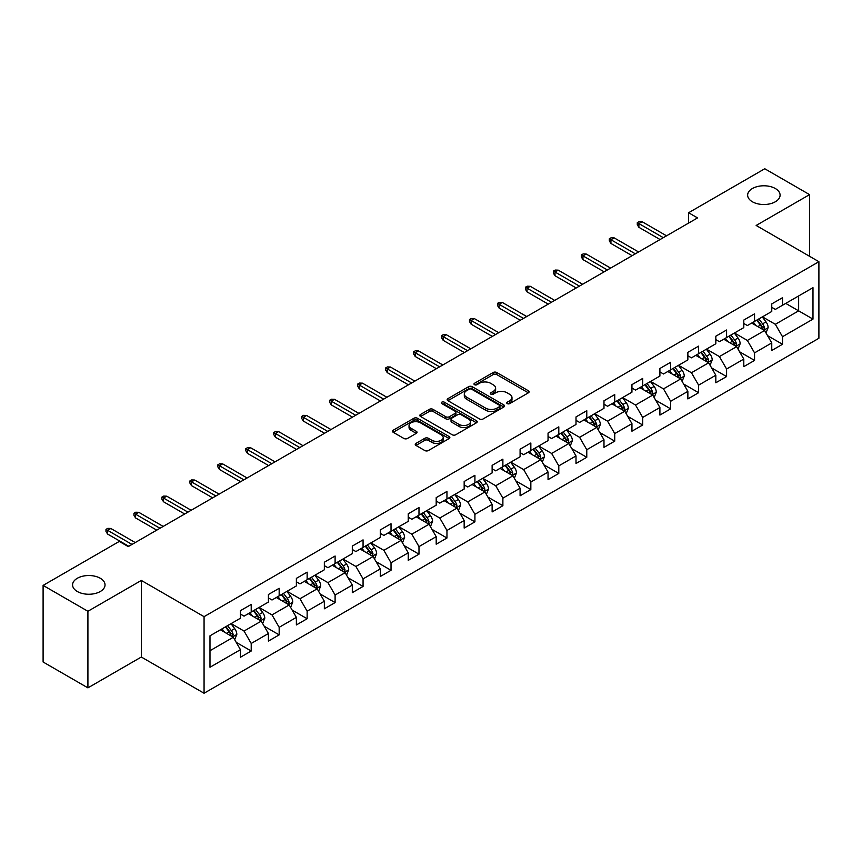 <?xml version="1.0" encoding="UTF-8"?>
<svg xmlns="http://www.w3.org/2000/svg" width="862" height="862" viewBox="0 0 862 862"><rect width="100%" height="100%" fill="white"/><g stroke="black" fill="none" stroke-linecap="round" stroke-linejoin="round"><path stroke-width="1.29" d="M507.233 403.61A1.746 1.002 0 0 0 509.701 403.61L528.395 392.813A2.489 1.433 0 0 0 529.117 391.801A2.489 1.433 0 0 0 528.395 390.777L496.717 372.492A2.489 1.433 0 0 0 493.204 372.492L474.509 383.288A1.746 1.002 0 0 0 473.992 383.999A1.746 1.002 0 0 0 474.509 384.711A1.746 1.002 0 0 0 476.966 384.711L479.391 383.31A7.963 4.601 0 0 1 490.65 383.31L493.29 384.84A7.963 4.601 0 0 1 495.618 388.083A7.963 4.601 0 0 1 493.29 391.337L490.866 392.738A1.746 1.002 0 0 0 490.359 393.449A1.746 1.002 0 0 0 490.866 394.16A1.746 1.002 0 0 0 493.333 394.16L495.747 392.76A7.963 4.601 0 0 1 507.018 392.76L509.647 394.29A7.963 4.601 0 0 1 511.985 397.533A7.963 4.601 0 0 1 509.647 400.787L507.233 402.188A1.746 1.002 0 0 0 506.727 402.899A1.746 1.002 0 0 0 507.233 403.61L507.233 402.188M100.283 578.262A16.227 9.363 0 0 0 82.601 576.236A16.227 9.363 0 0 0 72.58 584.889A16.227 9.363 0 0 0 77.332 591.515A16.227 9.363 0 0 0 95.014 593.541A16.227 9.363 0 0 0 105.035 584.889A16.227 9.363 0 0 0 100.283 578.262M775.337 188.519A16.227 9.363 0 0 0 757.666 186.494A16.227 9.363 0 0 0 747.645 195.146A16.227 9.363 0 0 0 752.397 201.773A16.227 9.363 0 0 0 770.078 203.798A16.227 9.363 0 0 0 780.088 195.146A16.227 9.363 0 0 0 775.337 188.519M415.958 443.402A2.489 1.433 0 0 0 415.236 444.415A2.489 1.433 0 0 0 415.958 445.428L424.847 450.557A2.489 1.433 0 0 0 428.36 450.557L449.124 438.575A2.489 1.433 0 0 0 449.856 437.562A2.489 1.433 0 0 0 449.124 436.538L417.456 418.253A2.489 1.433 0 0 0 413.932 418.253L393.18 430.246A2.489 1.433 0 0 0 392.447 431.259A2.489 1.433 0 0 0 393.18 432.271L403.912 438.478A2.489 1.433 0 0 0 407.424 438.478L416.314 433.338A2.489 1.433 0 0 0 417.036 432.325A2.489 1.433 0 0 0 416.314 431.312L410.991 428.242A6.659 3.847 0 0 1 409.041 425.526A6.659 3.847 0 0 1 413.146 421.971A6.659 3.847 0 0 1 420.397 422.8L441.247 434.836A6.659 3.847 0 0 1 443.197 437.562A6.659 3.847 0 0 1 439.092 441.107A6.659 3.847 0 0 1 431.84 440.277L428.36 438.273A2.489 1.433 0 0 0 424.847 438.273L415.958 443.402L415.958 445.428L424.847 440.342L424.847 438.273M141.325 580.438L87.913 611.277L43.1 585.406L43.1 661.994L87.913 687.865L141.325 657.027L204.068 693.242L204.068 616.664L141.325 580.438L141.325 657.027M809.58 256.305L809.58 194.629L756.157 225.467L818.9 261.692L204.068 616.664M809.58 194.629L764.766 168.758L688.587 212.742L688.587 223.086M43.1 585.406L119.279 541.422L128.244 546.594L697.552 217.914L688.587 212.742M479.563 418.964A2.489 1.433 0 0 0 483.086 418.964L503.85 406.983A2.489 1.433 0 0 0 504.572 405.97A2.489 1.433 0 0 0 503.85 404.946L472.171 386.661A2.489 1.433 0 0 0 468.659 386.661L447.895 398.653A2.489 1.433 0 0 0 447.162 399.666A2.489 1.433 0 0 0 447.895 400.679L479.563 418.964M442.518 403.976A1.746 1.002 0 0 1 444.286 404.224L444.286 402.155L476.481 420.742A2.489 1.433 0 0 1 477.214 421.766A2.489 1.433 0 0 1 476.481 422.779L455.729 434.76A2.489 1.433 0 0 1 452.205 434.76L420.537 416.475L420.537 414.45A2.489 1.433 0 0 0 419.805 415.462A2.489 1.433 0 0 0 420.537 416.475M420.537 414.45L429.416 409.321A2.489 1.433 0 0 1 432.939 409.321L445.783 416.734A2.489 1.433 0 0 0 449.307 416.734L455.201 413.329A2.489 1.433 0 0 0 455.923 412.316A2.489 1.433 0 0 0 455.201 411.303L441.829 403.578A1.746 1.002 0 0 1 441.312 402.866A1.746 1.002 0 0 1 442.389 401.94A1.746 1.002 0 0 1 444.286 402.155M204.068 693.242L818.9 338.27L818.9 261.692M236.242 642.373L251.208 651.015L251.208 643.461L268.416 633.527L268.416 641.08L279.169 634.874L279.169 627.321L296.377 617.386L296.377 624.939L307.141 618.733L307.141 611.18L324.349 601.245L324.349 608.798L335.102 602.592L335.102 595.028L352.31 585.093L352.31 592.647L363.064 586.44L363.064 578.887L380.271 568.952L380.271 576.506L391.025 570.299L391.025 562.746L408.232 552.811L408.232 560.365L418.986 554.158L418.986 546.594L436.194 536.66L436.194 544.213L446.958 538.007L446.958 530.453L464.165 520.519L464.165 528.072L474.919 521.866L474.919 514.312L492.127 504.378L492.127 511.931L502.88 505.725L502.88 498.161L520.088 488.226L520.088 495.79L530.841 489.573L530.841 482.02L548.049 472.085L548.049 479.638L558.802 473.432L558.802 465.879L576.01 455.944L576.01 463.497L586.774 457.291L586.774 449.727L603.982 439.792L603.982 447.356L614.735 441.139L614.735 433.586L631.943 423.651L631.943 431.205L642.696 424.998L642.696 417.445L659.904 407.51L659.904 415.064L670.658 408.857L670.658 401.293L687.865 391.359L687.865 398.923L698.619 392.706L698.619 385.152L715.826 375.218L715.826 382.771L726.591 376.565L726.591 369.011L743.798 359.077L743.798 366.63L754.552 360.424L754.552 352.87L771.759 342.925L771.759 350.489L782.513 344.272L782.513 336.719L812.985 319.123L812.985 287.671L798.643 295.946L798.643 310.848L812.985 319.123M251.208 651.015L240.455 657.232L240.455 649.679L209.983 667.263L209.983 635.811L240.455 618.216L240.455 610.662L251.208 604.445L251.208 611.998L268.416 602.064L268.416 594.511L279.169 588.304L279.169 595.857L296.377 585.923L296.377 578.37L307.141 572.163L307.141 579.717L324.349 569.782L324.349 562.229L335.102 556.012L335.102 563.576L352.31 553.63L352.31 546.077L363.064 539.871L363.064 547.424L380.271 537.489L380.271 529.936L391.025 523.73L391.025 531.283L408.232 521.348L408.232 513.795L418.986 507.578L418.986 515.142L436.194 505.197L436.194 497.643L446.958 491.437L446.958 498.99L464.165 489.056L464.165 481.502L474.919 475.296L474.919 482.849L492.127 472.915L492.127 465.361L502.88 459.144L502.88 466.708L520.088 456.774L520.088 449.21L530.841 443.003L530.841 450.557L548.049 440.622L548.049 433.069L558.802 426.862L558.802 434.416L576.01 424.481L576.01 416.928L586.774 410.711L586.774 418.275L603.982 408.34L603.982 400.776L614.735 394.57L614.735 402.123L631.943 392.188L631.943 384.635L642.696 378.429L642.696 385.982L659.904 376.047L659.904 368.494L670.658 362.277L670.658 369.841L687.865 359.907L687.865 352.342L698.619 346.136L698.619 353.689L715.826 343.755L715.826 336.202L726.591 329.995L726.591 337.548L743.798 327.614L743.798 320.061L754.552 313.854L754.552 321.407L771.759 311.473L771.759 303.909L782.513 297.702L782.513 305.256L812.985 287.671M248.342 613.658L261.251 621.114L244.043 631.049L231.135 623.592M240.455 614.078L244.043 616.147L251.208 611.998M244.043 631.049L251.208 643.461M261.251 621.114L268.416 633.527M276.303 597.517L289.212 604.962L272.004 614.897L259.096 607.451M268.416 597.926L272.004 599.995L279.169 595.857M272.004 614.897L279.169 627.321M289.212 604.962L296.377 617.386M304.264 581.376L317.173 588.821L299.965 598.756L287.057 591.31M296.377 581.785L299.965 583.854L307.141 579.717M299.965 598.756L307.141 611.18M317.173 588.821L324.349 601.245M332.236 565.224L345.134 572.68L327.926 582.615L315.029 575.159M324.349 565.644L327.926 567.713L335.102 563.576M327.926 582.615L335.102 595.028M345.134 572.68L352.31 585.093M360.197 549.083L373.106 556.529L355.898 566.463L342.99 559.018M352.31 549.493L355.898 551.561L363.064 547.424M355.898 566.463L363.064 578.887M373.106 556.529L380.271 568.952M388.159 532.942L401.067 540.388L383.859 550.322L370.951 542.877M380.271 533.352L383.859 535.421L391.025 531.283M383.859 550.322L391.025 562.746M401.067 540.388L408.232 552.811M416.12 516.791L429.028 524.247L411.82 534.181L398.912 526.725M408.232 517.211L411.82 519.28L418.986 515.142M411.82 534.181L418.986 546.594M429.028 524.247L436.194 536.66M444.081 500.65L456.989 508.095L439.782 518.04L426.873 510.584M436.194 501.059L439.782 503.128L446.958 498.99M439.782 518.04L446.958 530.453M456.989 508.095L464.165 520.519M472.053 484.509L484.95 491.954L467.743 501.889L454.845 494.443M464.165 484.918L467.743 486.987L474.919 482.849M467.743 501.889L474.919 514.312M484.95 491.954L492.127 504.378M500.014 468.357L512.922 475.813L495.715 485.748L482.806 478.291M492.127 468.777L495.715 470.846L502.88 466.708M495.715 485.748L502.88 498.161M512.922 475.813L520.088 488.226M527.975 452.216L540.883 459.661L523.676 469.607L510.767 462.151M520.088 452.625L523.676 454.694L530.841 450.557M523.676 469.607L530.841 482.02M540.883 459.661L548.049 472.085M555.936 436.075L568.845 443.521L551.637 453.455L538.728 446.01M548.049 436.484L551.637 438.553L558.802 434.416M551.637 453.455L558.802 465.879M568.845 443.521L576.01 455.944M583.897 419.923L596.806 427.38L579.598 437.314L566.69 429.858M576.01 420.344L579.598 422.412L586.774 418.275M579.598 437.314L586.774 449.727M596.806 427.38L603.982 439.792M611.869 403.782L624.767 411.239L607.559 421.173L594.661 413.717M603.982 404.192L607.559 406.261L614.735 402.123M607.559 421.173L614.735 433.586M624.767 411.239L631.943 423.651M639.83 387.641L652.739 395.087L635.531 405.021L622.623 397.576M631.943 388.051L635.531 390.12L642.696 385.982M635.531 405.021L642.696 417.445M652.739 395.087L659.904 407.51M667.791 371.49L680.7 378.946L663.492 388.881L650.584 381.424M659.904 371.91L663.492 373.979L670.658 369.841M663.492 388.881L670.658 401.293M680.7 378.946L687.865 391.359M695.753 355.349L708.661 362.805L691.453 372.74L678.545 365.283M687.865 355.758L691.453 357.838L698.619 353.689M691.453 372.74L698.619 385.152M708.661 362.805L715.826 375.218M723.714 339.208L736.622 346.653L719.414 356.588L706.506 349.142M715.826 339.617L719.414 341.686L726.591 337.548M719.414 356.588L726.591 369.011M736.622 346.653L743.798 359.077M751.686 323.056L764.583 330.512L747.376 340.447L734.467 332.991M743.798 323.476L747.376 325.545L754.552 321.407M747.376 340.447L754.552 352.87M764.583 330.512L771.759 342.925M785.735 303.392L798.643 310.848L775.337 324.306L762.439 316.85M771.759 307.325L775.337 309.404L782.513 305.256M775.337 324.306L782.513 336.719M87.913 611.277L87.913 687.865M209.983 650.713L233.29 637.255L220.381 629.799M233.29 637.255L240.455 649.679M767.546 335.63L782.513 344.272M739.585 351.782L754.552 360.424M711.613 367.923L726.591 376.565M683.652 384.064L698.619 392.706M655.691 400.216L670.658 408.857M627.73 416.357L642.696 424.998M599.769 432.498L614.735 441.139M571.797 448.649L586.774 457.291M543.836 464.79L558.802 473.432M515.875 480.931L530.841 489.573M487.914 497.083L502.88 505.725M459.952 513.224L474.919 521.866M431.991 529.365L446.958 538.007M404.019 545.517L418.986 554.158M376.058 561.658L391.025 570.299M348.097 577.799L363.064 586.44M320.136 593.95L335.102 602.592M292.175 610.091L307.141 618.733M264.203 626.232L279.169 634.874M507.933 403.847L509.647 402.856A7.963 4.601 0 0 0 511.985 399.602L511.985 397.533M495.618 388.083L495.618 390.163A7.963 4.601 0 0 1 493.29 393.406L491.566 394.408M528.352 392.835L496.717 374.561A2.489 1.433 0 0 0 493.204 374.561L475.199 384.958M503.817 407.004L472.171 388.74A2.489 1.433 0 0 0 468.659 388.74L447.928 400.701M499.443 406.681A1.746 1.002 0 0 0 499.96 405.97A1.746 1.002 0 0 0 499.443 405.259L471.643 389.204A1.746 1.002 0 0 0 469.187 389.204L466.633 390.68A7.963 4.601 0 0 0 464.306 393.934A7.963 4.601 0 0 0 466.633 397.177L485.64 408.146A7.963 4.601 0 0 0 496.9 408.146L499.443 406.681L499.443 408.75A1.746 1.002 0 0 0 499.96 408.038L499.96 405.97M464.306 393.934L464.306 396.003A7.963 4.601 0 0 0 466.633 399.246L466.633 397.177M499.443 408.75L496.9 410.215A7.963 4.601 0 0 1 485.64 410.215L466.633 399.246M420.57 416.497L429.416 411.389L429.416 409.321M455.923 412.316L455.923 414.385A2.489 1.433 0 0 1 455.201 415.398L449.307 418.803A2.489 1.433 0 0 1 445.783 418.803L432.939 411.389A2.489 1.433 0 0 0 429.416 411.389M444.286 404.224L476.449 422.8M459.112 424.427A6.659 3.847 0 0 0 466.364 425.257A6.659 3.847 0 0 0 470.469 421.712A6.659 3.847 0 0 0 468.519 418.997L461.181 414.751A2.489 1.433 0 0 0 457.657 414.751L451.763 418.156A2.489 1.433 0 0 0 451.031 419.169A2.489 1.433 0 0 0 451.763 420.193L459.112 424.427L459.112 426.496A6.659 3.847 0 0 0 466.364 427.337A6.659 3.847 0 0 0 470.469 423.781L470.469 421.712M451.031 419.169L451.031 421.238A2.489 1.433 0 0 0 451.763 422.261L451.763 420.193M459.112 426.496L451.763 422.261M443.197 437.562L443.197 439.631A6.659 3.847 0 0 1 439.092 443.176A6.659 3.847 0 0 1 431.84 442.346L428.36 440.342A2.489 1.433 0 0 0 424.847 440.342M409.041 425.526L409.041 427.595A6.659 3.847 0 0 0 410.991 430.31L410.991 428.242M416.281 433.36L410.991 430.31M449.124 436.538L449.124 438.575L417.456 420.333A2.489 1.433 0 0 0 413.932 420.333L393.212 432.293M766.006 332.969L768.139 327.592A6.713 3.879 -120 0 0 765.995 321.871L762.288 316.936M755.845 325.459L753.334 322.108M763.549 329.909L764.508 327.883A6.713 3.879 -120 0 0 762.59 323.843L758.883 318.897M757.202 319.867L761.308 325.351A3.426 1.972 60 0 1 761.933 326.386L764.508 327.883M756.739 320.147L760.435 325.082A6.713 3.879 60 0 1 762.353 329.122M663.309 237.686L638.893 223.581L638.893 227.309L637.287 224.723L637.287 222.655L638.893 223.581L642.125 221.717L666.541 235.822M638.893 227.309L660.087 239.539M637.287 222.655L639.076 221.62L642.125 221.717M738.044 349.11L740.167 343.733A6.713 3.879 -120 0 0 738.034 338.012L734.327 333.077M727.884 341.611L725.362 338.249M735.588 346.061L736.547 344.024A6.713 3.879 -120 0 0 734.618 339.984L730.922 335.049M729.241 336.018L733.346 341.492A3.426 1.972 60 0 1 733.971 342.537L736.547 344.024M728.767 336.288L732.474 341.223A6.713 3.879 60 0 1 734.392 345.263M710.072 365.251L712.206 359.885A6.713 3.879 -120 0 0 710.062 354.163L706.366 349.218M699.912 357.752L697.401 354.401M707.616 362.202L708.586 360.165A6.713 3.879 -120 0 0 706.657 356.125L702.961 351.19M701.28 352.159L705.385 357.644A3.426 1.972 60 0 1 706 358.678L708.586 360.165M700.806 352.429L704.513 357.374A6.713 3.879 60 0 1 706.431 361.415M635.348 253.827L610.932 239.733L610.932 243.45L609.315 240.864L609.315 238.796L610.932 239.733L614.164 237.869L638.57 251.963M610.932 243.45L632.115 255.691M609.315 238.796L611.115 237.761L614.164 237.869M607.387 269.968L582.971 255.874L582.971 259.602L581.354 257.016L581.354 254.947L582.971 255.874L586.192 254.01L610.608 268.104M582.971 259.602L604.154 271.832M581.354 254.947L583.154 253.913L586.192 254.01M682.111 381.403L684.245 376.026A6.713 3.879 -120 0 0 682.101 370.304L678.405 365.369M671.951 373.892L669.44 370.541M679.655 378.343L680.614 376.317A6.713 3.879 -120 0 0 678.696 372.276L675 367.331M673.308 368.3L677.413 373.785A3.426 1.972 60 0 1 678.038 374.819L680.614 376.317M672.845 368.58L676.541 373.515A6.713 3.879 60 0 1 678.469 377.556M654.15 397.544L656.284 392.167A6.713 3.879 -120 0 0 654.139 386.445L650.444 381.51M643.989 390.044L641.479 386.682M651.694 394.484L652.653 392.458A6.713 3.879 -120 0 0 650.735 388.417L647.028 383.482M645.347 384.452L649.452 389.926A3.426 1.972 60 0 1 650.077 390.971L652.653 392.458M644.884 384.721L648.58 389.656A6.713 3.879 60 0 1 650.508 393.697M626.189 413.685L628.323 408.319A6.713 3.879 -120 0 0 626.178 402.597L622.472 397.651M616.028 406.185L613.518 402.834M623.732 410.635L624.691 408.599A6.713 3.879 -120 0 0 622.773 404.558L619.067 399.623M617.386 400.593L621.491 406.077A3.426 1.972 60 0 1 622.116 407.112L624.691 408.599M616.923 400.862L620.618 405.797A6.713 3.879 60 0 1 622.536 409.838M579.415 286.109L555.009 272.015L555.009 275.743L553.393 273.157L553.393 271.088L555.009 272.015L558.231 270.151L582.647 284.255M555.009 275.743L576.193 287.973M553.393 271.088L555.182 270.054L558.231 270.151M551.454 302.26L527.038 288.167L527.038 291.884L525.432 289.298L525.432 287.229L527.038 288.167L530.27 286.303L554.686 300.396M527.038 291.884L548.232 304.124M525.432 287.229L527.221 286.195L530.27 286.303M523.493 318.401L499.076 304.308L499.076 308.036L497.471 305.45L497.471 303.381L499.076 304.308L502.309 302.443L526.725 316.537M499.076 308.036L520.271 320.265M497.471 303.381L499.26 302.346L502.309 302.443M598.228 429.826L600.351 424.46A6.713 3.879 -120 0 0 598.217 418.738L594.511 413.803M588.067 422.326L585.546 418.975M595.771 426.776L596.73 424.75A6.713 3.879 -120 0 0 594.802 420.71L591.106 415.764M589.425 416.734L593.53 422.218A3.426 1.972 60 0 1 594.155 423.253L596.73 424.75M588.951 417.003L592.657 421.949A6.713 3.879 60 0 1 594.575 425.99M495.531 334.542L471.115 320.448L471.115 324.177L469.499 321.591L469.499 319.522L471.115 320.448L474.348 318.584L498.753 332.689M471.115 324.177L492.299 336.406M469.499 319.522L471.298 318.487L474.348 318.584M570.256 445.977L572.39 440.601A6.713 3.879 -120 0 0 570.245 434.879L566.549 429.944M560.095 438.478L557.585 435.116M567.799 442.917L568.769 440.891A6.713 3.879 -120 0 0 566.84 436.851L563.145 431.916M561.464 432.886L565.569 438.359A3.426 1.972 60 0 1 566.183 439.404L568.769 440.891M560.99 433.155L564.696 438.09A6.713 3.879 60 0 1 566.614 442.131M467.57 350.694L443.154 336.6L443.154 340.318L441.538 337.732L441.538 335.663L443.154 336.6L446.376 334.736L470.792 348.83M443.154 340.318L464.338 352.558M441.538 335.663L443.337 334.628L446.376 334.736M542.295 462.118L544.428 456.752A6.713 3.879 -120 0 0 542.284 451.031L538.588 446.085M532.134 454.619L529.624 451.268M539.838 459.069L540.808 457.032A6.713 3.879 -120 0 0 538.879 452.992L535.183 448.057M533.503 449.027L537.597 454.511A3.426 1.972 60 0 1 538.222 455.545L540.808 457.032M533.028 449.296L536.724 454.231A6.713 3.879 60 0 1 538.653 458.272M439.609 366.835L415.193 352.741L415.193 356.469L413.577 353.883L413.577 351.815L415.193 352.741L418.415 350.877L442.831 364.971M415.193 356.469L436.377 368.699M413.577 351.815L415.365 350.769L418.415 350.877M514.334 478.259L516.467 472.893A6.713 3.879 -120 0 0 514.323 467.172L510.627 462.237M504.173 470.76L501.662 467.409M511.877 475.21L512.836 473.184A6.713 3.879 -120 0 0 510.918 469.143L507.222 464.198M505.531 465.168L509.636 470.652A3.426 1.972 60 0 1 510.261 471.686L512.836 473.184M505.067 465.437L508.763 470.383A6.713 3.879 60 0 1 510.692 474.423M411.637 382.976L387.232 368.882L387.232 372.61L385.616 370.024L385.616 367.955L387.232 368.882L390.454 367.018L414.87 381.123M387.232 372.61L408.416 384.84M385.616 367.955L387.404 366.921L390.454 367.018M486.373 494.411L488.506 489.034A6.713 3.879 -120 0 0 486.362 483.313L482.655 478.378M476.212 486.911L473.701 483.55M483.916 491.351L484.875 489.325A6.713 3.879 -120 0 0 482.957 485.284L479.25 480.339M477.57 481.319L481.675 486.793A3.426 1.972 60 0 1 482.3 487.838L484.875 489.325M477.106 481.589L480.802 486.524A6.713 3.879 60 0 1 482.731 490.564M383.676 399.128L359.26 385.034L359.26 388.751L357.655 386.165L357.655 384.096L359.26 385.034L362.493 383.17L386.909 397.263M359.26 388.751L380.454 400.992M357.655 384.096L359.443 383.062L362.493 383.17M458.412 510.552L460.545 505.186A6.713 3.879 -120 0 0 458.401 499.464L454.694 494.519M448.251 503.052L445.729 499.701M455.955 507.502L456.914 505.466A6.713 3.879 -120 0 0 454.985 501.425L451.289 496.49M449.608 497.46L453.714 502.934A3.426 1.972 60 0 1 454.339 503.979L456.914 505.466M449.134 497.73L452.841 502.665A6.713 3.879 60 0 1 454.759 506.705M355.715 415.268L331.299 401.175L331.299 404.903L329.683 402.317L329.683 400.237L331.299 401.175L334.531 399.311L358.937 413.404M331.299 404.903L352.483 417.133M329.683 400.237L331.482 399.203L334.531 399.311M430.44 526.693L432.573 521.327A6.713 3.879 -120 0 0 430.429 515.605L426.733 510.67M420.279 519.193L417.768 515.842M427.994 523.643L428.953 521.607A6.713 3.879 -120 0 0 427.024 517.566L423.328 512.631M421.647 513.601L425.753 519.086A3.426 1.972 60 0 1 426.367 520.12L428.953 521.607M421.173 513.871L424.88 518.816A6.713 3.879 60 0 1 426.798 522.857M327.754 431.409L303.338 417.316L303.338 421.044L301.722 418.458L301.722 416.389L303.338 417.316L306.56 415.452L330.976 429.545M303.338 421.044L324.521 433.274M301.722 416.389L303.521 415.355L306.56 415.452M402.479 542.844L404.612 537.468A6.713 3.879 -120 0 0 402.468 531.746L398.772 526.811M392.318 535.345L389.807 531.983M400.022 539.784L400.992 537.759A6.713 3.879 -120 0 0 399.063 533.718L395.367 528.772M393.686 529.753L397.781 535.227A3.426 1.972 60 0 1 398.406 536.272L400.992 537.759M393.212 530.022L396.908 534.957A6.713 3.879 60 0 1 398.837 538.998M299.793 447.561L275.377 433.467L275.377 437.185L273.76 434.599L273.76 432.53L275.377 433.467L278.598 431.603L303.015 445.697M275.377 437.185L296.56 449.425M273.76 432.53L275.549 431.496L278.598 431.603M374.517 558.985L376.651 553.619A6.713 3.879 -120 0 0 374.507 547.898L370.811 542.952M364.357 551.486L361.846 548.135M372.061 555.936L373.02 553.9A6.713 3.879 -120 0 0 371.102 549.859L367.406 544.924M365.714 545.894L369.82 551.368A3.426 1.972 60 0 1 370.445 552.413L373.02 553.9M365.251 546.163L368.947 551.098A6.713 3.879 60 0 1 370.875 555.139M271.821 463.702L247.416 449.608L247.416 453.337L245.799 450.751L245.799 448.671L247.416 449.608L250.637 447.744L275.053 461.838M247.416 453.337L268.599 465.566M245.799 448.671L247.588 447.637L250.637 447.744M346.556 575.126L348.69 569.76A6.713 3.879 -120 0 0 346.546 564.039L342.839 559.104M336.395 567.627L333.885 564.276M344.1 572.077L345.059 570.041A6.713 3.879 -120 0 0 343.141 566L339.434 561.065M337.753 562.035L341.858 567.519A3.426 1.972 60 0 1 342.483 568.554L345.059 570.041M337.29 562.304L340.986 567.25A6.713 3.879 60 0 1 342.914 571.29M243.86 479.843L219.444 465.749L219.444 469.478L217.838 466.892L217.838 464.823L219.444 465.749L222.676 463.885L247.092 477.979M219.444 469.478L240.638 481.707M217.838 464.823L219.627 463.788L222.676 463.885M318.595 591.278L320.729 585.901A6.713 3.879 -120 0 0 318.584 580.18L314.878 575.245M308.434 583.779L305.913 580.417M316.138 588.218L317.097 586.192A6.713 3.879 -120 0 0 315.18 582.152L311.473 577.206M309.792 578.187L313.897 583.66A3.426 1.972 60 0 1 314.522 584.705L317.097 586.192M309.329 578.456L313.025 583.391A6.713 3.879 60 0 1 314.942 587.431M215.899 495.995L191.483 481.901L191.483 485.618L189.866 483.032L189.866 480.964L191.483 481.901L194.715 480.037L219.12 494.131M191.483 485.618L212.677 497.859M189.866 480.964L191.666 479.929L194.715 480.037M290.623 607.419L292.757 602.042A6.713 3.879 -120 0 0 290.613 596.332L286.917 591.386M280.462 599.92L277.952 596.558M288.177 604.37L289.136 602.333A6.713 3.879 -120 0 0 287.208 598.293L283.512 593.358M281.831 594.327L285.936 599.801A3.426 1.972 60 0 1 286.55 600.846L289.136 602.333M281.357 594.597L285.063 599.532A6.713 3.879 60 0 1 286.981 603.572M187.938 512.136L163.521 498.042L163.521 501.77L161.905 499.184L161.905 497.105L163.521 498.042L166.743 496.178L191.159 510.272M163.521 501.77L184.705 514M161.905 497.105L163.705 496.07L166.743 496.178M262.662 623.56L264.796 618.194A6.713 3.879 -120 0 0 262.651 612.473L258.956 607.538M252.501 616.061L249.991 612.71M260.205 620.511L261.175 618.474A6.713 3.879 -120 0 0 259.246 614.434L255.551 609.499M253.87 610.468L257.964 615.953A3.426 1.972 60 0 1 258.589 616.987L261.175 618.474M253.396 610.738L257.091 615.683A6.713 3.879 60 0 1 259.02 619.724M159.976 528.277L135.56 514.183L135.56 517.911L133.944 515.325L133.944 513.256L135.56 514.183L138.782 512.319L163.198 526.413M135.56 517.911L156.744 530.141M133.944 513.256L135.733 512.222L138.782 512.319M234.701 639.712L236.834 634.335A6.713 3.879 -120 0 0 234.69 628.613L230.994 623.679M224.54 632.202L222.03 628.851M232.244 636.652L233.203 634.626A6.713 3.879 -120 0 0 231.285 630.585L227.59 625.64M225.898 626.62L230.003 632.094A3.426 1.972 60 0 1 230.628 633.139L233.203 634.626M225.435 626.889L229.13 631.824A6.713 3.879 60 0 1 231.059 635.865M132.005 544.428L107.599 530.324L107.599 534.052L105.983 531.466L105.983 529.397L107.599 530.324L110.821 528.471L135.237 542.564M107.599 534.052L128.783 546.292M105.983 529.397L107.772 528.363L110.821 528.471M509.647 402.856L509.647 400.787M490.866 394.16L490.866 392.738M493.29 393.406L493.29 391.337M474.509 384.711L474.509 383.288M493.204 374.561L493.204 372.492M496.717 374.561L496.717 372.492M528.395 392.813L528.395 390.777M447.895 400.679L447.895 398.653M468.659 388.74L468.659 386.661M472.171 388.74L472.171 386.661M503.85 406.983L503.85 404.946M485.64 410.215L485.64 408.146M496.9 410.215L496.9 408.146M432.939 411.389L432.939 409.321M445.783 418.803L445.783 416.734M449.307 418.803L449.307 416.734M455.201 415.398L455.201 413.329M476.481 422.779L476.481 420.742M428.36 440.342L428.36 438.273M431.84 442.346L431.84 440.277M416.314 433.338L416.314 431.312M393.18 432.271L393.18 430.246M413.932 420.333L413.932 418.253M417.456 420.333L417.456 418.253M763.926 330.124L768.096 327.722M762.59 323.843L765.995 321.871M757.806 326.601L760.435 325.082M735.965 346.276L740.124 343.863M734.618 339.984L738.034 338.012M729.845 342.742L732.474 341.223M707.993 362.417L712.163 360.014M706.657 356.125L710.062 354.163M701.883 358.883L704.513 357.374M680.032 378.558L684.202 376.155M678.696 372.276L682.101 370.304M673.922 375.035L676.541 373.515M652.071 394.71L656.241 392.296M650.735 388.417L654.139 386.445M645.95 391.176L648.58 389.656M624.11 410.851L628.279 408.448M622.773 404.558L626.178 402.597M617.989 407.317L620.618 405.797M596.148 426.992L600.308 424.589M594.802 420.71L598.217 418.738M590.028 423.468L592.657 421.949M568.177 443.143L572.346 440.73M566.84 436.851L570.245 434.879M562.067 439.609L564.696 438.09M540.215 459.284L544.385 456.882M538.879 452.992L542.284 451.031M534.106 455.75L536.724 454.231M512.254 475.425L516.424 473.022M510.918 469.143L514.323 467.172M506.134 471.902L508.763 470.383M484.293 491.577L488.463 489.163M482.957 485.284L486.362 483.313M478.173 488.043L480.802 486.524M456.332 507.718L460.491 505.315M454.985 501.425L458.401 499.464M450.212 504.184L452.841 502.665M428.36 523.859L432.53 521.456M427.024 517.566L430.429 515.605M422.251 520.336L424.88 518.816M400.399 540.011L404.569 537.597M399.063 533.718L402.468 531.746M394.29 536.476L396.908 534.957M372.438 556.152L376.608 553.749M371.102 549.859L374.507 547.898M366.318 552.617L368.947 551.098M344.477 572.293L348.647 569.89M343.141 566L346.546 564.039M338.357 568.758L340.986 567.25M316.516 588.444L320.675 586.031M315.18 582.152L318.584 580.18M310.395 584.91L313.025 583.391M288.544 604.585L292.714 602.182M287.208 598.293L290.613 596.332M282.434 601.051L285.063 599.532M260.583 620.726L264.753 618.323M259.246 614.434L262.651 612.473M254.473 617.192L257.091 615.683M232.621 636.867L236.791 634.464M231.285 630.585L234.69 628.613M226.501 633.344L229.13 631.824"/></g></svg>
